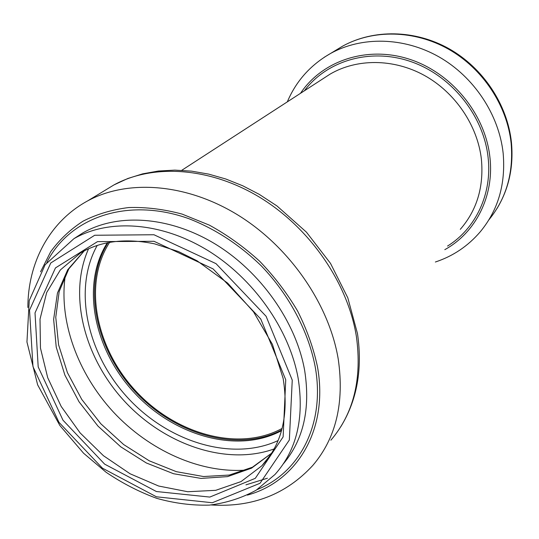 <?xml version="1.0" encoding="UTF-8"?>
<svg xmlns="http://www.w3.org/2000/svg" width="539" height="539" viewBox="0 0 539 539"><rect width="100%" height="100%" fill="white"/><g stroke="black" fill="none" stroke-linecap="round" stroke-linejoin="round"><path stroke-width="0.81" d="M281.729 429.954C237.942 452.962 175.047 434.825 135.181 391.61C95.127 348.578 81.827 284.484 108.103 242.577M282.133 428.424C238.757 452.106 175.647 434.286 135.788 391.051C95.706 348.012 82.736 283.736 109.653 242.287M281.526 430.668C237.686 454.188 174.272 436.078 134.15 392.567C93.82 349.252 80.58 284.639 107.369 242.718M278.104 440.565C232.221 461.802 168.788 442.196 128.114 398.166C87.298 354.258 72.576 289.517 97.242 245.386M274.115 448.94C226.609 466.046 164.968 444.938 124.637 401.387C84.279 357.869 67.914 294.799 88.585 248.735M246.229 470.075C200.137 473.552 149.162 450.442 113.345 412.005C77.697 373.419 58.461 320.84 65.354 275.133M271.616 453.218L251.551 468.162L227.559 476.617L201.067 478.416L173.524 473.72L146.325 462.967L120.743 446.818L97.97 426.1L79.051 401.818L64.889 375.09L56.231 347.15L53.637 319.331L57.451 293.054L67.705 269.769L84.131 250.904M269.689 456.142L261.92 465.736L241.007 481.603L215.721 490.328L187.72 491.73L158.648 486.03L130.074 473.768L103.448 455.718L80.102 432.891L61.19 406.446L47.708 377.691L40.459 348.073L40.021 319.149L46.664 292.562L60.321 269.965L80.493 252.939C101.11 240.973 125.776 237.935 154.484 243.83L178.476 251.551L197.052 260.775L227.687 283.143L253.498 311.785L272.444 344.428L283.137 378.425C288.998 415.104 281.924 444.21 261.92 465.736L270.861 454.397M285.744 379.793L283.13 436.907L255.304 478.322L209.819 497.073L156.398 491.521L104.654 464.146L62.996 420.218L38.188 366.904L35.015 312.896L55.47 267.917L97.519 241.62L154.026 241.304L213.087 268.907L260.768 319.027L285.744 379.793M292.253 380.13L289.349 440.013L260.02 483.281L212.312 502.739L156.445 496.803L102.423 468.162L58.933 422.293L32.973 366.635L29.53 310.154L50.774 262.978L94.716 235.253L153.965 234.748L216.011 263.645L266.104 316.292L292.253 380.13M298.134 378.21C304.387 418.203 296.659 450.314 274.944 474.536L256.261 490.146C241.917 498.016 226.292 503.008 209.381 505.117C192.066 505.589 174.521 503.332 156.755 498.346C139.15 491.918 122.245 483.214 106.062 472.238L83.558 453.211L59.849 425.493L37.649 384.866L26.95 341.982L29.241 300.6L45.121 264.777L73.91 238.689C108.602 218.672 160.642 221.859 207.03 250.002C253.357 278.171 289.322 329.214 298.134 378.21M74.894 238.056L82.851 232.915C117.34 212.999 168.916 216.031 214.785 243.763C260.586 271.528 296.059 321.945 304.656 370.448C310.612 408.717 303.511 439.851 283.346 463.843M46.799 262.506C69.241 217.641 127.211 196.614 188.812 218.672C214.872 228.725 239.875 244.976 261.442 266.017C289.254 295.089 308.389 331.249 315.18 366.675C325.536 423.897 299.758 472.555 257.123 489.594M40.56 271.818L50.673 251.753C59.452 239.673 70.232 229.486 83.006 221.199C96.804 214.172 112.038 209.624 128.7 207.549C145.968 207.003 163.775 209.186 182.121 214.098L209.375 225.147C227.229 234.937 243.978 246.95 259.623 261.186C274.331 276.473 286.984 293.075 297.589 311.003C306.806 329.363 313.428 347.904 317.444 366.641C328.898 429.799 296.726 481.792 247.34 495.105M27.873 307.493C27.853 263.241 49.042 221.839 87.614 200.912C127.453 179.177 186.117 183.193 237.915 215.034C289.632 246.902 329.154 304.245 338.249 359.183C344.509 402.835 336.006 438.274 312.748 465.501C286.074 494.418 252.232 507.57 211.221 504.962M105.374 190.132L113.998 184.897C153.083 163.539 210.109 167.083 260.121 197.55C310.06 228.051 347.938 283.265 356.394 336.525C362.181 378.856 353.672 413.413 330.885 440.201M323.858 78.175L330.07 74.146C356.751 58.475 393.524 58.428 424.415 75.44C455.26 92.506 477.561 125.499 481.401 159.227C483.934 186.885 476.9 210.25 460.293 229.331M304.34 90.828C326.769 60.718 370.064 47.594 410.698 61.547C451.311 75.406 483.544 115.42 488.078 157.26C492.397 194.013 475.573 228.738 447.538 246.06M300.499 93.321C322.079 60.947 366.392 45.539 408.771 59C451.136 72.327 485.235 113.716 489.897 157.145C494.485 196.223 475.472 232.848 444.796 249.658M324.235 57.275L330.65 53.408C361.649 36.295 403.738 36.921 438.874 56.811C473.956 76.76 499.033 114.672 503.156 153.238C505.804 183.967 498.171 210.156 480.249 231.81C467.993 246.101 453.036 256.166 435.371 262.015M335.844 50.262L342.602 46.159C373.055 29.335 414.248 29.847 448.549 49.19C482.796 68.594 507.206 105.556 511.14 143.273C513.64 173.08 506.229 198.601 488.893 219.831M267.405 478.228L245.952 484.851M271.636 453.184L252.447 467.205L229.331 475.054L203.506 476.53L176.347 471.672L149.29 460.825L123.7 444.581L100.833 423.782L81.766 399.433L67.442 372.678L58.596 344.819L55.76 317.269L59.182 291.491L68.797 268.927L84.259 250.837M73.91 238.689L74.941 238.022M87.614 200.912L113.998 184.897L127.824 178.497L142.687 173.841L158.412 171.031L174.791 170.122L191.628 171.153L208.714 174.124L225.814 179.009L242.725 185.773L259.212 194.33L276.972 205.952L306.442 232.154L330.501 263.382L347.81 297.845L357.478 333.587C362.646 369.107 357.108 400.113 340.864 426.598M181.751 170.311L323.865 78.168M287.314 101.864C296.14 81.025 310.585 64.875 330.65 53.408L342.602 46.159C373.527 29.059 414.936 29.591 449.108 48.773C483.234 68.035 507.489 104.674 511.45 142.417C513.714 166.962 508.843 189.088 496.83 208.795"/></g></svg>
